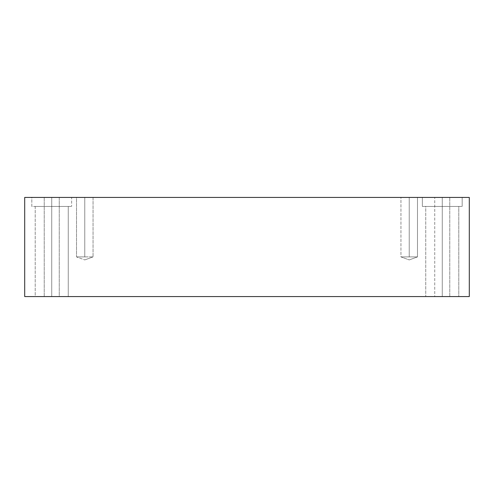 <?xml version="1.0" encoding="UTF-8"?>
<svg xmlns="http://www.w3.org/2000/svg" width="494" height="494" viewBox="0 0 494 494"><rect width="100%" height="100%" fill="white"/><g stroke="black" fill="none" stroke-linecap="round" stroke-linejoin="round"><path stroke-width="0.37" stroke-dasharray="2.47 1.85" d="M84.783 256.911L76.521 256.911L93.045 256.911L84.783 259.918L93.045 256.911L77.626 256.911L84.783 256.911L84.783 197.433L76.521 197.433L76.521 256.911L84.783 256.911L76.521 256.911L84.783 259.918L93.045 256.911L84.783 259.918L76.521 256.911L76.521 197.433L91.933 197.433L84.783 197.433L84.783 256.911L76.521 256.911L93.045 256.911L84.783 256.911L84.783 197.433L77.626 197.433L91.933 197.433L84.783 197.433L84.783 256.911L93.045 256.911L84.783 256.911M93.045 197.433L77.626 197.433L93.045 197.433L93.045 256.911L93.045 197.433M409.217 256.911L400.955 256.911L417.479 256.911L409.217 259.918L417.479 256.911L409.217 256.911L409.217 197.433L400.955 197.433L400.955 256.911L417.479 256.911L402.067 256.911L417.479 256.911L402.067 256.911L409.217 256.911L409.217 197.433L402.067 197.433L416.374 197.433L409.217 197.433L409.217 256.911L400.955 256.911L409.217 259.918L417.479 256.911L409.217 259.918L400.955 256.911L400.955 197.433L416.374 197.433L402.067 197.433L416.374 197.433L402.067 197.433L416.374 197.433L409.217 197.433L409.217 256.911L400.955 256.911L409.217 256.911M417.479 197.433L409.217 197.433L417.479 197.433L417.479 256.911L417.479 197.433M51.734 296.567L59.249 296.567L59.249 197.433L44.225 197.433L58.243 197.433L51.734 197.433L51.734 296.567L58.243 296.567L45.232 296.567L51.734 296.567L51.734 197.433L31.832 197.433L31.832 206.443L71.636 206.443L34.5 206.443L51.734 206.443L51.734 197.433L34.5 197.433L68.975 197.433L51.734 197.433L51.734 206.443L34.5 206.443L68.975 206.443L35.216 206.443L35.216 296.567L68.258 296.567L37.427 296.567L51.734 296.567L51.734 206.443L37.427 206.443L66.048 206.443L51.734 206.443L51.734 296.567L51.734 206.443L68.975 206.443L34.5 206.443L51.734 206.443L51.734 197.433L31.832 197.433L31.832 206.443L68.975 206.443L35.216 206.443L35.216 296.567L59.249 296.567L59.249 197.433L34.5 197.433L68.975 197.433L51.734 197.433L51.734 206.443L37.427 206.443L66.048 206.443L51.734 206.443L51.734 296.567L58.243 296.567L45.232 296.567L51.734 296.567L51.734 197.433L45.232 197.433L58.243 197.433L51.734 197.433L51.734 296.567L45.232 296.567L58.243 296.567L37.427 296.567L66.048 296.567L51.734 296.567M71.636 197.433L34.5 197.433L71.636 197.433L71.636 206.443L71.636 197.433M68.258 206.443L51.734 206.443L68.258 206.443L68.258 296.567L68.258 206.443M442.266 197.433L422.364 197.433L422.364 206.443L462.168 206.443L425.025 206.443L442.266 206.443L442.266 197.433L425.025 197.433L459.5 197.433L442.266 197.433L442.266 206.443L425.025 206.443L459.5 206.443L425.742 206.443L425.742 296.567L458.784 296.567L427.952 296.567L442.266 296.567L442.266 206.443L427.952 206.443L456.573 206.443L442.266 206.443L442.266 296.567L449.775 296.567L449.775 197.433L434.751 197.433L448.768 197.433L442.266 197.433L442.266 296.567L435.757 296.567L442.266 296.567L442.266 197.433L435.757 197.433L448.768 197.433L442.266 197.433L442.266 296.567L449.775 296.567L449.775 197.433L422.364 197.433L422.364 206.443L459.5 206.443L425.025 206.443L442.266 206.443L442.266 197.433L425.025 197.433L459.5 197.433L442.266 197.433L442.266 206.443L425.025 206.443L459.5 206.443L425.742 206.443L425.742 296.567L448.768 296.567L435.757 296.567L442.266 296.567L442.266 197.433L459.5 197.433L425.025 197.433L462.168 197.433L442.266 197.433M458.784 206.443L427.952 206.443L456.573 206.443L442.266 206.443L442.266 296.567L442.266 206.443L458.784 206.443L458.784 296.567L458.784 206.443M434.751 296.567L456.573 296.567L427.952 296.567L456.573 296.567L434.751 296.567L434.751 197.433L434.751 296.567M24.7 296.567L24.7 197.433L469.3 197.433L469.3 296.567L24.7 296.567L469.3 296.567L469.3 197.433L24.7 197.433L24.7 296.567M44.225 296.567L44.225 197.433L44.225 296.567M462.168 197.433L462.168 206.443L462.168 197.433"/><path stroke-width="0.74" d="M442.266 296.567L427.952 296.567L442.266 296.567M51.734 296.567L66.048 296.567L51.734 296.567M24.7 197.433L24.7 296.567L469.3 296.567L469.3 197.433L24.7 197.433L469.3 197.433L469.3 296.567L24.7 296.567L24.7 197.433"/></g></svg>
